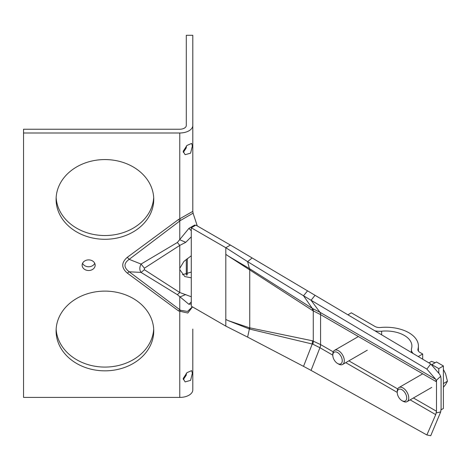 <?xml version="1.0" encoding="UTF-8"?>
<svg xmlns="http://www.w3.org/2000/svg" width="471" height="471" viewBox="0 0 471 471"><rect width="100%" height="100%" fill="white"/><g stroke="black" fill="none" stroke-linecap="round" stroke-linejoin="round"><path stroke-width="0.71" d="M191.285 277.819L184.815 276.565L179.775 269.624L179.745 268.959L179.775 268.293L183.967 261.37L191.285 255.771M191.285 272.055L182.395 274.711M186.286 146.039L186.286 147.835L183.307 152.433M192.351 146.022L190.59 153.163L185.132 154.688L183.148 151.338L187.022 145.421L191.644 143.414L192.351 146.022M186.286 373.256L186.286 375.051L183.307 379.644M192.351 373.238L190.59 380.38L185.132 381.904L183.148 378.554L187.022 372.638L191.644 370.63L192.351 373.238M94.736 263.324A6.512 5.316 0 0 1 88.642 266.757A6.512 5.316 0 0 1 82.555 263.324M88.642 270.519A6.512 5.316 0 0 1 82.137 265.202A6.512 5.316 0 0 1 88.642 259.886A6.512 5.316 0 0 1 95.154 265.202A6.512 5.316 0 0 1 88.642 270.519M153.687 197.549A48.819 39.864 0 0 1 104.915 235.535A48.819 39.864 0 0 1 56.149 197.549M104.915 239.292A48.819 39.864 0 0 1 56.096 199.427A48.819 39.864 0 0 1 104.915 159.569A48.819 39.864 0 0 1 153.74 199.427A48.819 39.864 0 0 1 104.915 239.292M153.687 329.094A48.819 39.864 0 0 1 104.915 367.08A48.819 39.864 0 0 1 56.149 329.094M104.915 370.836A48.819 39.864 0 0 1 56.096 330.978A48.819 39.864 0 0 1 104.915 291.113A48.819 39.864 0 0 1 153.74 330.978A48.819 39.864 0 0 1 104.915 370.836M192.798 329.058L192.798 389.894A13.017 7.518 180 0 1 179.775 397.412L23.55 397.412L23.55 132.993L179.775 132.993A13.017 7.518 0 0 0 192.798 125.474L192.798 35.278L186.286 35.278L186.286 125.474A6.512 3.756 0 0 1 179.775 129.237L23.55 129.237L23.55 132.993M191.285 303.889L188.924 304.313L177.355 294.663L179.775 292.515L191.285 296.765M193.122 213.292L192.798 211.255L193.069 213.198L197.284 225.939L193.069 213.198L180.552 220.422L129.184 259.344C123.596 263.313 123.596 267.463 129.184 271.785L180.552 310.295L187.546 311.437L192.374 306.815M191.285 236.825L185.786 242.3L179.775 245.409L144.391 268.187L144.385 269.736L179.775 292.515L179.775 269.624M177.355 294.663L141.047 272.415C139.428 270.042 139.428 267.263 141.047 264.066L177.355 242.494L188.924 228.37L194.77 224.997L195.318 225.462M192.798 125.474L192.798 211.373L178.597 219.451L127.317 257.301C121.23 262.582 121.23 267.852 127.317 273.103L129.184 271.785L141.041 272.415L144.385 269.736M192.521 306.898L187.805 313.032L178.597 310.954L127.317 273.103M144.391 268.187L141.041 264.06L129.184 259.344L127.317 257.301M179.775 397.412L179.775 311.514L180.552 310.295M178.597 310.954L179.775 309.783L179.775 297.001L185.774 294.522M193.069 213.198L192.798 211.373M180.552 220.422L179.775 218.891L179.775 132.993M185.786 242.3L179.775 239.78L179.775 220.999L178.597 219.451M194.817 225.744L194.77 224.997M188.924 304.313L191.285 301.87M191.285 230.772L188.924 228.37M179.775 268.293L179.775 245.409L177.355 242.494M186.286 259.35L186.286 275.146M187.205 274.993L187.317 258.55M303.524 366.356L311.066 370.389L319.921 347.71L312.291 343.918L303.524 366.356L247.611 337.112L249.395 328.988L228.512 320.733L249.265 327.728L312.497 340.798L320.604 344.589L333.215 351.843M228.512 320.733L225.803 319.473L225.803 326.115L247.611 337.112M225.803 326.115L191.285 306.185L191.285 227.787L195.889 225.132L230.407 245.061L225.803 247.722L225.803 254.364L228.494 256.183L249.395 268.558L312.291 308.387L319.921 312.261L435.716 379.296L436.493 381.804L320.604 314.64L312.497 310.471L228.494 256.183M191.285 227.787L225.803 247.722L247.611 261.652L252.126 257.955L230.407 245.061M252.126 257.955L430.735 363.971L439.549 374.145L440.697 376.294L436.487 380.191L436.487 411.837M249.395 268.558L247.611 261.652L303.524 295.77L307.551 290.854M312.261 308.34L303.524 295.77L426.873 369.105L430.735 363.971M426.873 369.105L435.716 379.296M436.487 381.21L436.487 380.191M436.487 412.849L440.697 411.895L441.097 408.587L441.097 379.143L440.697 376.294M440.697 411.895L430.735 435.722L426.873 434.963L311.066 370.389M413.42 397.977L436.487 411.242L435.716 414.633L426.873 434.963M435.716 414.633L410.159 399.861M397.241 392.396L345.749 362.641M332.803 355.158L319.944 347.728A6.512 3.762 119.9 0 0 320.604 344.589M312.261 344.013L249.395 329.017M249.395 268.582L249.265 269.518M312.291 308.387L312.497 310.471M249.265 327.728L249.395 328.988M312.497 340.798L312.291 343.918M443.394 365.961L438.795 368.622L431.889 364.631L436.493 361.975L443.394 365.961L443.394 408.481L441.033 409.847M374.839 330.789A13.017 7.518 0 0 0 381.645 331.195A26.04 15.031 180 0 1 411.895 346.032A26.04 15.031 180 0 1 411.554 348.463A13.017 7.518 0 0 0 411.383 349.682A13.017 7.518 0 0 0 413.332 353.639M347.898 314.799L351.337 312.815L374.934 326.438A6.512 3.756 0 0 0 380.592 327.486A32.546 18.793 180 0 1 418.407 346.032A32.546 18.793 180 0 1 417.977 349.07A6.512 3.756 0 0 0 417.895 349.682A6.512 3.756 0 0 0 419.796 352.337L422.681 354.004L422.681 359.19M431.889 364.631L431.889 365.296M438.795 368.622L438.795 373.267M418.254 356.559L422.681 354.004M338.555 364.042L337.53 363.453A6.688 3.862 60 0 1 332.803 355.258A6.688 3.862 60 0 1 337.53 352.532A6.688 3.862 60 0 1 342.258 360.721A6.688 3.862 60 0 1 337.53 363.453L338.555 364.042A8.137 4.698 60 0 0 342.623 364.448L367.309 350.188M332.803 355.258L332.803 354.074A8.137 4.698 60 0 1 334.487 350.353A8.137 4.698 60 0 1 338.555 350.754A8.137 4.698 60 0 1 343.871 357.925A8.137 4.698 60 0 1 342.623 364.448M402.993 401.245L401.969 400.656A6.688 3.862 60 0 1 397.241 392.461A6.688 3.862 60 0 1 401.969 389.735A6.688 3.862 60 0 1 406.697 397.924A6.688 3.862 60 0 1 401.969 400.656L402.993 401.245A8.137 4.698 60 0 0 407.062 401.651L431.754 387.397M397.241 392.461L397.241 391.283A8.137 4.698 60 0 1 398.925 387.556A8.137 4.698 60 0 1 402.993 387.957A8.137 4.698 60 0 1 408.31 395.128A8.137 4.698 60 0 1 407.062 401.651M443.394 369.435L445.613 373.886L447.45 381.21L445.613 384.519L443.394 387.333M428.898 362.876L431.507 361.375L435.175 362.735M443.394 383.553L447.45 381.21M320.604 314.64A6.512 3.75 -59.9 0 0 319.944 312.279L311.066 300.298L315.04 295.293M348.858 360.845L397.701 388.94M319.921 347.71A6.512 3.762 120 0 0 320.58 344.578L320.58 314.628A6.512 3.756 -60 0 0 319.921 312.261M312.879 344.171A6.512 3.326 110.9 0 0 313.268 341.098L313.268 310.831A6.512 2.991 -64.7 0 0 312.879 308.646M249.936 268.9A6.512 2.125 -55.4 0 1 249.742 269.848L249.742 327.804A6.512 3.998 -80.6 0 1 249.936 329.152M225.803 319.473L225.803 254.364M417.977 349.07L417.977 350.289M381.645 331.195L381.645 334.828M418.407 346.032L418.407 351.148M411.383 349.682L411.383 352.479M334.487 350.353L358.402 336.541M398.925 387.556L422.717 373.821"/></g></svg>
